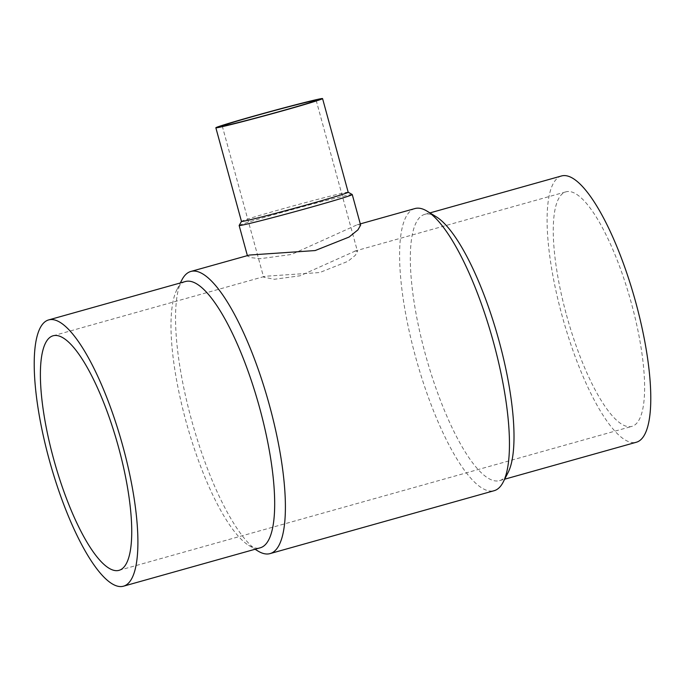 <?xml version="1.0" encoding="UTF-8"?>
<svg xmlns="http://www.w3.org/2000/svg" width="685" height="685" viewBox="0 0 685 685"><rect width="100%" height="100%" fill="white"/><g stroke="black" fill="none" stroke-linecap="round" stroke-linejoin="round"><path stroke-width="0.51" stroke-dasharray="3.42 2.57" d="M185.455 281.518A138.293 37.281 -105.7 0 0 176.901 289.661A138.293 37.281 -105.7 0 0 186.936 424.743A138.293 37.281 -105.7 0 0 248.655 545.311A138.293 37.281 -105.7 0 0 259.307 548.026A138.293 37.281 -105.7 0 0 260.197 547.82M181.808 280.079A146.53 39.499 -105.7 0 0 192.434 423.202A146.53 39.499 -105.7 0 0 257.834 550.954M414.939 208.557A146.53 39.499 -105.7 0 0 416.026 358.58A146.53 39.499 -105.7 0 0 493.191 490.931A146.53 39.499 -105.7 0 0 494.133 490.708M248.638 255.231L247.516 256.079L251.207 257.671L260.446 258.673L291.476 254.477L357.168 224.774L360.627 225.134M436.345 216.845A138.293 37.281 -105.7 0 0 425.693 214.14A138.293 37.281 -105.7 0 0 424.803 214.345A138.293 37.281 -105.7 0 0 425.822 355.935A138.293 37.281 -105.7 0 0 498.654 480.844A138.293 37.281 -105.7 0 0 499.545 480.639A138.293 37.281 -105.7 0 0 508.099 472.496M561.563 175.951A138.293 37.281 -105.7 0 0 562.59 317.549A138.293 37.281 -105.7 0 0 635.423 442.459A138.293 37.281 -105.7 0 0 636.314 442.253M348.168 192.211L348.185 192.22A55.314 1.301 -15.3 0 0 348.168 192.211A55.314 1.301 -15.3 0 0 346.122 192.434A55.314 1.301 -15.3 0 0 287.854 207.392A55.314 1.301 -15.3 0 0 241.48 221.392A55.314 1.301 -15.3 0 0 241.471 221.426L241.48 221.392M352.244 194.531A58.636 1.387 -15.3 0 0 350.069 194.771A58.636 1.387 -15.3 0 0 288.308 210.629A58.636 1.387 -15.3 0 0 239.151 225.468M566.521 315.1A121.819 32.837 -105.7 0 0 631.861 426.395A121.819 32.837 -105.7 0 0 631.356 303.104A121.819 32.837 -105.7 0 0 566.015 191.817A121.819 32.837 -105.7 0 0 566.521 315.1M355.498 250.941L300.09 275.79L274.334 279.283L263.597 277.134L265.232 276.278L319.758 272.536L347.911 261.336L355.284 255.351L357.501 251.446L355.498 250.941M248.655 545.311L255.077 549.259M176.901 289.661L180.326 282.956M357.168 224.774L360.293 223.892M424.803 214.345L429.923 212.907M247.379 255.591L247.516 256.079M118.984 570.348L631.861 426.395M222.257 126.031L263.597 277.134M316.17 100.335L357.501 251.446M53.139 335.77L264.53 276.432M354.625 251.147L566.015 191.817M499.545 480.639L504.674 479.2"/><path stroke-width="1.03" d="M123.437 586.206L260.197 547.82A138.293 37.281 -105.7 0 0 259.178 406.222A138.293 37.281 -105.7 0 0 186.346 281.312A138.293 37.281 -105.7 0 0 185.455 281.518L48.686 319.912A138.293 37.281 -105.7 0 0 49.714 461.502A138.293 37.281 -105.7 0 0 122.546 586.411A138.293 37.281 -105.7 0 0 123.437 586.206A138.293 37.281 -105.7 0 0 122.409 444.616A138.293 37.281 -105.7 0 0 49.577 319.698A138.293 37.281 -105.7 0 0 48.686 319.912M255.077 549.259L257.834 550.954A146.53 39.499 -105.7 0 0 269.119 553.822A146.53 39.499 -105.7 0 0 270.061 553.6A146.53 39.499 -105.7 0 0 268.974 403.576A146.53 39.499 -105.7 0 0 191.809 271.226A146.53 39.499 -105.7 0 0 190.867 271.448A146.53 39.499 -105.7 0 0 181.808 280.079L180.326 282.956M270.061 553.6L494.133 490.708A146.53 39.499 -105.7 0 0 503.192 482.086A146.53 39.499 -105.7 0 0 492.566 338.964A146.53 39.499 -105.7 0 0 427.166 211.211A146.53 39.499 -105.7 0 0 415.881 208.334A146.53 39.499 -105.7 0 0 414.939 208.557L360.293 223.892M215.852 127.778A55.314 1.301 -15.3 0 0 217.924 127.581A55.314 1.301 -15.3 0 0 276.817 112.443A55.314 1.301 -15.3 0 0 322.567 98.589A55.314 1.301 -15.3 0 0 320.503 98.786A55.314 1.301 -15.3 0 0 261.61 113.924A55.314 1.301 -15.3 0 0 215.852 127.778L241.471 221.426L239.151 225.468A58.636 1.387 -15.3 0 0 239.151 225.502A58.636 1.387 -15.3 0 0 241.343 225.288A58.636 1.387 -15.3 0 0 303.763 209.242A58.636 1.387 -15.3 0 0 352.261 194.557L360.627 225.134L357.955 229.843L349.076 237.053L315.16 250.556L249.477 255.043L190.867 271.448M504.674 479.2L636.314 442.253A138.293 37.281 -105.7 0 0 635.286 300.664A138.293 37.281 -105.7 0 0 562.453 175.745A138.293 37.281 -105.7 0 0 561.563 175.951L429.923 212.907M241.471 221.426A55.314 1.301 -15.3 0 0 243.543 221.221A55.314 1.301 -15.3 0 0 302.436 206.091A55.314 1.301 -15.3 0 0 348.185 192.237L352.244 194.531A58.636 1.387 -15.3 0 0 352.244 194.531M118.479 447.057A121.819 32.837 74.3 0 1 118.984 570.348A121.819 32.837 74.3 0 1 53.644 459.053A121.819 32.837 74.3 0 1 53.139 335.77A121.819 32.837 74.3 0 1 118.479 447.057M224.081 125.852A48.678 1.147 164.7 0 1 222.257 126.031A48.678 1.147 164.7 0 1 262.526 113.838A48.678 1.147 164.7 0 1 314.346 100.515A48.678 1.147 164.7 0 1 316.17 100.335A48.678 1.147 164.7 0 1 275.901 112.537A48.678 1.147 164.7 0 1 224.081 125.852M503.192 482.086L508.099 472.496A138.293 37.281 -105.7 0 0 498.063 337.414A138.293 37.281 -105.7 0 0 436.345 216.845L427.166 211.211M239.151 225.502L247.379 255.591M322.567 98.589L348.185 192.237"/></g></svg>
